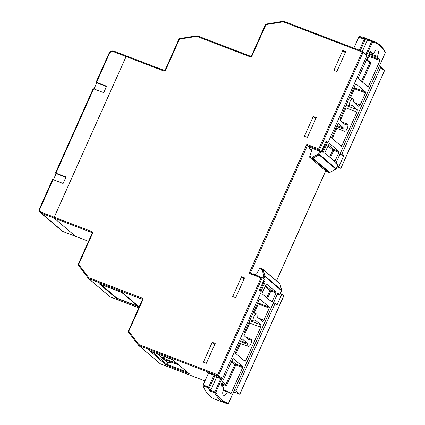 <?xml version="1.0" encoding="UTF-8"?>
<svg xmlns="http://www.w3.org/2000/svg" width="425" height="425" viewBox="0 0 425 425"><rect width="100%" height="100%" fill="white"/><g stroke="black" fill="none" stroke-linecap="round" stroke-linejoin="round"><path stroke-width="0.64" d="M53.396 179.738L56.137 173.602L55.468 173.007L66.018 176.981L63.118 183.467L53.045 179.605L40.152 208.425A3.182 2.895 -49.6 0 0 41.592 212.351L54.225 217.196L126.098 56.525L113.464 51.685A3.182 2.895 -49.6 0 0 109.443 53.518L96.555 82.338L106.627 86.201L103.727 92.682L93.654 88.82L55.946 173.118M94.005 88.958L96.746 82.822L96.077 82.227L96.555 82.338M234.69 389.661L236.263 390.262A0.797 0.313 111 0 0 236.188 391.197L239.764 394.235L283.757 295.89L281.812 294.238L280.367 293.68M203.378 362.142L212.245 342.327L215.215 343.464L206.348 363.279L203.378 362.142M244.54 277.902L235.678 297.712L232.709 296.576L241.57 276.76L244.54 277.902M345.743 51.669L336.876 71.48L333.907 70.343L342.768 50.527L345.743 51.669M304.417 136.266L313.278 116.455L316.253 117.592L307.387 137.408L304.417 136.266M164.231 70.412A0.797 0.313 111 0 0 164.193 70.391A0.797 0.313 111 0 0 163.657 70.922L126.129 56.536L54.262 217.207L91.784 231.588A0.797 0.313 111 0 0 91.715 232.523L54.188 218.142L75.629 236.374A0.797 0.313 111 0 0 75.65 236.385M366.244 54.559L366.855 55.755L328.02 142.577L326.14 140.972L321.305 151.783L309.352 147.204L307.413 145.552L306.802 144.357L318.75 148.936L362.1 52.031L283.289 21.824L265.976 24.586L252.004 55.829A1.594 1.45 -49.6 0 1 249.99 56.748L196.791 36.359L179.483 39.121L165.665 70.003A1.594 1.45 -49.6 0 1 163.657 70.922M366.855 55.755L363.03 52.503L319.361 150.131L321.305 151.783M337.413 166.154L338.858 166.706L343.692 155.901L341.812 154.302L380.646 67.485L379.073 66.879M338.858 166.706L340.802 168.364L384.471 70.736L380.646 67.485L380.54 66.714L384.306 69.865A0.797 0.723 130.4 0 1 384.471 70.736L384.513 70.8A0.797 0.797 0 0 0 384.306 69.865M339.904 154.45L343.692 155.901M325.805 141.727L328.02 142.577M340.239 153.701L341.812 154.302M208.34 373.416L207.384 372.603L215.236 375.61L217.117 377.209L221.212 378.781L217.643 375.743A0.797 0.723 -49.6 0 0 218.647 375.286L262.315 277.658L261.062 277.902L249.108 273.323L250.32 273.052L262.273 277.631L264.26 279.31L259.425 290.116L261.306 291.715L222.472 378.537L221.345 378.84L217.058 377.198L215.146 375.583M236.263 390.262L275.097 303.445L276.978 305.044L281.812 294.238M273.525 302.839L275.097 303.445M336.86 71.474L345.281 52.663L342.768 50.527M235.663 297.707L244.077 278.896L241.57 276.76M307.371 137.397L315.791 118.586L313.278 116.455M206.332 363.274L214.763 344.468L212.245 342.327M171.493 362.217L167.625 362.674L166.903 364.294L187.197 372.072M167.625 362.674L156.841 353.499M177.129 363.513L162.031 357.728L157.611 353.967L172.709 359.752M168.034 362.828L163.88 359.295L178.978 365.08M162.031 357.728L165.325 356.92M116.737 297.702L116.79 298.09L116.737 297.702L116.79 298.09L137.891 306.181L116.763 298.084M122.076 292.103L121.699 292.437L137.822 306.149L138.449 306.027M100.358 283.778L116.79 298.09M116.732 298.063L100.534 284.288L121.699 292.437M54.188 218.142A0.797 0.313 -69 0 1 54.262 217.207M126.129 56.536A0.797 0.313 -69 0 1 126.666 56.01A0.797 0.313 -69 0 1 126.703 56.031L164.151 70.38M75.708 236.406A0.797 0.313 -69 0 1 75.666 236.396A0.797 0.313 -69 0 1 75.629 236.374L88.512 241.31L75.666 236.396M56.137 173.602L65.859 177.331M96.746 82.822L106.468 86.546M52.61 179.557L53.045 179.605M93.218 88.772L93.654 88.82M75.597 236.358L54.156 218.126L41.523 213.286L62.964 231.519L75.597 236.358A0.797 0.313 111 0 0 75.634 236.38L63.001 231.54A0.797 0.313 -69 0 1 62.964 231.519A3.979 3.623 -49.6 0 1 61.997 230.945L40.556 212.712A3.979 3.623 130.4 0 0 41.523 213.286A0.797 0.313 111 0 1 41.592 212.351M126.65 56.004A0.797 0.313 111 0 0 126.634 55.994A0.797 0.313 111 0 0 126.098 56.525M54.225 217.196A0.797 0.313 111 0 0 54.156 218.126M340.871 168.204L337.067 166.929M250.367 273.068L307.413 145.552L319.361 150.131L318.75 148.936M207.384 372.603L207.65 372.704M283.624 296.188L283.757 295.89M239.833 394.081L233.686 391.903M172.348 359.444L189.364 373.862L166.143 364.963L166.903 364.294L152.049 351.666M166.143 364.963L149.483 350.673M172.332 359.428L189.364 373.862M99.407 283.794L122.251 292.549M139.161 306.914L122.267 292.565M116.503 297.872L116.067 298.084L99.142 283.688M255.637 320.408L254.995 320.673A3.868 1.525 -69 0 1 253.73 321.199A3.868 1.525 -69 0 1 253.895 316.545A3.868 1.525 -69 0 1 256.503 313.974A3.868 1.525 -69 0 1 257.061 316.051L257.258 317.061L262.427 321.459L263.861 320.19L269.269 308.098L258.262 303.981L258.331 303.052L257.789 302.589M247.977 339.007L249.826 339.734A3.868 1.525 -69 0 1 251.095 339.214A3.868 1.525 -69 0 1 250.925 343.862A3.868 1.525 -69 0 1 248.327 346.439A3.868 1.525 -69 0 1 247.754 344.356L240.348 341.583M216.734 376.938L210.795 390.219L209.934 390.984A103.381 40.726 -69 0 1 208.537 387.924A0.797 0.675 -22 0 0 209.589 387.542A102.584 40.412 111 0 0 210.795 390.219M263.144 281.802L263.978 282.11L265.227 281.865L260.955 291.417M208.505 373.038L203.155 384.997L208.659 387.069A0.797 0.308 110.6 0 0 208.537 387.924L203.033 385.852A103.434 40.747 111 0 0 215.082 399.24L225.367 403.07A103.333 40.704 -69 0 1 214.747 392.79A0.797 0.691 -27.4 0 0 215.788 392.387A102.537 40.391 111 0 0 228.544 403.235L277.982 292.713L279.974 294.403L281.605 290.758L264.871 276.526L263.798 278.917M203.033 385.852L203.155 384.997M236.018 353.701L240.566 343.543M244.077 335.692L249.719 323.074L249.735 320.599M254.198 313.066L258.262 303.981M221.521 386.086L222.052 384.126L221.531 383.685M279.868 283.921A0.797 0.287 164.2 0 0 279.868 283.852A0.797 0.287 164.2 0 0 279.831 283.794L263.07 269.54A0.797 0.723 -49.6 0 0 262.671 269.099A0.797 0.308 111.6 0 0 262.634 269.078A0.797 0.308 111.6 0 0 262.098 269.604L259.558 268.6L256.535 273.966L255.622 274.375L253.624 273.812L252.678 274.29M276.069 292.071L276 293L270.831 291.072A0.797 0.308 110.5 0 0 270.906 290.137L276.069 292.071L266.422 283.905M270.056 300.528L272.244 301.394L276 293M272.244 301.394L271.708 301.925M266.464 283.911L262.177 292.836L262.103 293.765L271.671 301.904M259.702 298.982L259.165 299.513L244.088 333.216L243.913 335.548L249.082 339.947L249.826 339.734M258.331 303.052L269.338 307.163L259.659 298.972M269.338 307.163L269.269 308.098M249.9 320.742L260.908 324.859L255.531 320.386M260.908 324.859L260.727 327.192L249.719 323.074M243.461 360.033L245.65 360.899L260.727 327.192M245.65 360.899L245.113 361.425M242.292 338.895L240.959 340.218L235.551 352.309L235.477 353.244L245.076 361.404M240.704 340.786L247.557 343.347L242.181 338.874M247.557 343.347L247.754 344.356M233.107 358.461L221.069 384.71L221 385.64L223.651 387.897L223.619 388.737A6.046 2.38 111 0 0 223.646 395.287A6.046 2.38 111 0 0 227.396 391.951L223.12 390.262M242.723 366.626L242.654 367.561L235.769 364.985A0.797 0.308 110.5 0 0 235.838 364.055L242.723 366.626L233.065 358.456M228.963 392.413L231.152 393.279L242.654 367.561M231.152 393.279L230.616 393.805M227.848 391.499L223.284 389.693L227.89 391.51L230.578 393.784M227.928 391.531L227.396 391.951M259.558 268.6L260.196 268.122L262.597 269.067M281.674 290.371A0.797 0.287 164.2 0 0 281.69 290.275A0.797 0.287 164.2 0 0 281.647 290.222L279.831 283.794A0.797 0.723 -49.6 0 0 279.618 283.464L262.857 269.211A0.797 0.797 0 0 0 262.634 269.078L260.196 268.122M277.61 293.707L278.975 294.865A0.797 0.723 -49.6 0 0 279.974 294.403L280.017 294.467A0.797 0.797 0 0 1 279.013 294.886L277.355 294.27L278.975 294.865A0.797 0.319 110.4 0 0 279.013 294.886L279.013 294.886A0.797 0.319 110.4 0 0 279.082 294.892M277.238 293.383L277.982 292.713L277.902 293.059L228.544 403.235A0.797 0.728 -77.8 0 1 227.694 403.75L227.694 403.75A0.797 0.797 0 0 0 228.586 403.298L228.517 403.309M262.974 278.216L263.941 276.053L264.871 276.526A0.797 0.723 -49.6 0 0 264.913 275.99L263.07 269.54A0.797 0.276 164 0 0 262.098 269.604L263.941 276.053A0.797 0.276 164 0 1 264.913 275.99L281.647 290.222A0.797 0.723 -49.6 0 1 281.605 290.758L281.573 290.828M227.603 403.723A0.797 0.728 -77.8 0 0 227.694 403.75L225.367 403.07A103.333 40.704 -69 0 0 227.603 403.723M210.72 390.357L214.859 391.914A0.797 0.308 110.6 0 0 214.747 392.79L209.934 390.984M344.229 123.829L346.078 124.557A3.868 1.525 -69 0 1 347.347 124.042A3.868 1.525 -69 0 1 347.177 128.685A3.868 1.525 -69 0 1 344.579 131.261A3.868 1.525 -69 0 1 344.011 129.184L336.6 126.406M340.329 120.514L345.971 107.902L346.152 105.565L357.159 109.682L351.99 105.288L351.247 105.501A3.868 1.525 -69 0 1 349.987 106.022A3.868 1.525 -69 0 1 350.147 101.373A3.868 1.525 -69 0 1 352.755 98.802A3.868 1.525 -69 0 1 353.313 100.874L353.51 101.888L358.679 106.282L360.113 105.012L365.521 92.926L354.514 88.809L354.583 87.874L354.041 87.412M367.428 40.051A102.584 40.412 111 0 0 365.155 39.769A0.797 0.728 93.4 0 0 364.724 38.76A0.797 0.308 111.5 0 0 364.225 39.297L358.758 37.145L359.252 36.608L364.724 38.76A103.381 40.726 -69 0 1 367.333 39.111L367.428 40.051L362.36 51.393M358.758 37.145L353.844 48.131M309.501 147.257L309.235 147.857L309.538 148.814L311.514 149.818M367.333 39.111L372.114 40.991A103.333 40.704 -69 0 1 374.632 41.751L364.422 37.729A103.434 40.747 111 0 0 359.252 36.608M350.45 97.893L354.514 88.809M332.27 138.529L336.818 128.371M367.343 60.095L368.99 56.408L369.065 55.473L368.544 55.032M311.695 150.673L309.405 148.723L311.7 150.652M311.626 149.935L311.382 149.727L311.711 150.615L309.751 156.389L312.311 157.346A0.797 0.308 110.5 0 0 312.242 158.281L309.751 157.346L326.527 171.615L329.003 172.534A0.797 0.319 110.4 0 0 329.046 172.555L329.046 172.555A0.797 0.319 110.4 0 0 329.109 172.566M329.359 143.31L325.072 152.23L324.998 153.165L334.565 161.298L335.139 160.793L338.895 152.4L333.726 150.466A0.797 0.308 110.5 0 0 333.8 149.531L338.964 151.465L329.317 143.299M338.964 151.465L338.895 152.4M357.159 109.682L356.979 112.019L345.971 107.902M339.713 144.856L341.902 145.722L356.979 112.019M341.902 145.722L341.365 146.253M338.544 123.718L337.211 125.046L331.803 137.132L331.728 138.067L341.328 146.232M336.956 125.614L343.809 128.169L338.433 123.696M343.809 128.169L344.011 129.184M346.078 124.557L345.424 124.823M355.953 83.805L355.417 84.336L340.345 118.038L340.165 120.376L345.334 124.769M354.583 87.874L365.59 91.991L355.911 83.799M365.59 91.991L365.521 92.926M369.261 53.428L377.453 56.498A6.046 2.38 111 0 0 377.405 49.943A6.046 2.38 111 0 0 373.671 53.284L373.145 53.704L370.409 51.414M377.453 56.498L377.421 57.338L368.932 54.166M369.065 55.473L380.072 59.59L377.421 57.338M380.072 59.59L379.998 60.525L368.99 56.408M366.308 85.377L368.496 86.243L379.998 60.525M368.496 86.243L367.96 86.769M370.451 51.425L358.418 77.669L358.344 78.604L367.922 86.748M373.145 53.704L369.707 52.434L373.145 53.704M309.751 157.346L309.751 156.389M320.763 151.576L319.462 154.477L318.538 154.004L312.311 157.346L312.864 158.227L329.715 172.433M322.479 151.327L323.085 152.522L321.555 151.22M319.791 151.204L318.538 154.004L319.085 154.886L312.864 158.227A0.797 0.723 130.4 0 1 312.242 158.281L329.003 172.534A0.797 0.723 130.4 0 0 329.625 172.481L335.909 169.06M385.247 52.918L385.326 52.907A0.797 0.797 0 0 0 385.305 52.217A0.797 0.691 152.6 0 1 385.278 52.843A102.537 40.391 111 0 0 372.523 42.001A0.797 0.728 102.2 0 0 372.114 40.991A0.797 0.308 111.5 0 0 371.599 41.528L367.482 39.907M335.739 162.6L335.84 163.37L385.278 52.843L335.84 163.37L337.801 165.134M122.358 292.591L139.172 306.887M139.156 306.93L116.067 298.084M142.274 299.317L88.756 278.657L110.192 296.884L138.752 307.833M149.218 350.572L172.438 359.47M236.188 391.197L234.324 390.479M221.993 385.023L221.223 384.37M91.784 231.588A1.594 1.45 -49.6 0 1 92.507 233.553L78.694 264.435L88.825 277.722L142.024 298.111A1.594 1.45 -49.6 0 1 142.747 300.077L128.77 331.319L138.906 344.601L217.712 374.808A0.797 0.313 -69 0 0 217.643 375.743L138.832 345.536L160.273 363.768L204.988 380.906L160.31 363.789A0.797 0.313 -69 0 1 160.273 363.768A0.797 0.723 -49.6 0 1 160.082 363.651A0.797 0.797 0 0 0 160.31 363.789A0.797 0.313 -69 0 0 160.352 363.8M222.472 378.537L217.712 374.808L261.062 277.902M249.108 273.323L306.802 144.357M92.034 232.794L91.715 232.523A0.797 0.723 130.4 0 1 91.906 232.64L92.076 233.506M88.427 278.391L78.333 265.152A0.797 0.324 142.7 0 1 78.312 265.131A0.797 0.324 142.7 0 1 78.694 264.435L78.258 264.387M138.508 345.275L128.408 332.031A0.797 0.324 -37.3 0 1 128.387 332.015A0.797 0.324 -37.3 0 1 128.77 331.319L128.297 331.208A0.797 0.797 0 0 0 128.387 332.015L138.523 345.297A0.797 0.324 -37.3 0 1 138.906 344.601A0.797 0.313 -69 0 0 138.832 345.536A0.797 0.723 -49.6 0 1 138.64 345.424L160.082 363.651A0.797 0.723 -49.6 0 1 159.981 363.55M283.762 21.287A0.797 0.723 -49.6 0 0 283.491 21.277L283.289 21.824A0.797 0.313 111 0 1 283.826 21.293A0.797 0.313 111 0 1 283.863 21.314L362.589 51.489M197.264 35.817A0.797 0.723 -49.6 0 0 196.993 35.812L196.791 36.359A0.797 0.313 111 0 1 197.327 35.828A0.797 0.313 111 0 1 197.365 35.849L250.484 56.212M239.27 343.99A1.594 0.627 111 0 0 239.567 343.458M335.925 128.042L335.564 128.717M335.314 129.285A1.594 0.627 111 0 0 335.607 128.748M276.5 280.813L325.672 170.887M250.367 273.078L262.209 277.615M109.012 53.47L108.97 53.407C110.155 51.303 111.833 50.554 114.001 51.154A0.797 0.313 111 0 1 114.038 51.175L126.592 55.988M63.043 231.551A0.797 0.313 -69 0 1 63.001 231.54L61.997 230.945M40.152 208.425L39.722 208.377M96.077 82.227L108.97 53.407L109.443 53.518M126.634 55.994L114.001 51.154A0.797 0.313 111 0 0 113.464 51.685M165.235 69.955L165.665 70.003M179.047 39.073L179.483 39.121L179.605 38.547A0.797 0.797 0 0 0 179.005 39.01L165.192 69.891L164.193 70.391L126.666 56.01M179.679 38.579L196.918 35.785A0.797 0.797 0 0 1 197.327 35.828L250.527 56.217A0.797 0.313 111 0 0 249.99 56.748M250.564 56.238A0.797 0.313 111 0 0 250.527 56.217L252.004 55.829M251.573 55.781L265.503 24.475L265.976 24.586L266.103 24.018A0.797 0.797 0 0 0 265.503 24.475L265.545 24.538M266.178 24.044L283.417 21.25A0.797 0.797 0 0 1 283.826 21.293L362.637 51.499A0.797 0.313 111 0 0 362.1 52.031L363.03 52.503A0.797 0.723 -49.6 0 0 362.674 51.521A0.797 0.313 111 0 0 362.637 51.499A0.797 0.797 0 0 1 362.865 51.638L366.515 54.74M384.439 70.805L340.871 168.364M92.507 233.553L92.028 233.442L78.216 264.323A0.797 0.797 0 0 0 78.312 265.131L88.442 278.418A0.797 0.723 -49.6 0 0 88.756 278.657A0.797 0.313 111 0 1 88.825 277.722A0.797 0.324 142.7 0 0 88.442 278.418A0.797 0.324 142.7 0 0 88.464 278.439A0.797 0.797 0 0 0 88.559 278.54L110.001 296.772A0.797 0.723 -49.6 0 0 110.192 296.884A0.797 0.313 111 0 0 110.234 296.91A0.797 0.313 111 0 0 110.277 296.916M109.905 296.671A0.797 0.723 -49.6 0 0 110.001 296.772A0.797 0.797 0 0 0 110.234 296.91L138.747 307.838M142.024 298.111A0.797 0.313 111 0 0 141.955 299.046A0.797 0.723 130.4 0 1 142.147 299.158L142.317 300.029M142.747 300.077L142.269 299.965L128.339 331.266M221.813 378.925L215.788 392.387L214.859 391.914L220.803 378.632M260.132 290.716L263.978 282.11L263.272 281.515M214.97 375.514L209.589 387.542L208.659 387.069L213.993 375.142M222.052 384.126L224.809 385.156L221.956 382.734M263.697 280.564L265.227 281.865M221.977 385.061L224.735 386.091L226.738 385.172L225.813 384.699L234.839 364.512L231.407 361.595M231.832 360.65L235.838 364.055A0.797 0.723 -49.6 0 0 234.839 364.512L235.769 364.985L226.738 385.172M258.395 318.027L263.861 320.19M265.455 285.504L270.906 290.137A0.797 0.723 -49.6 0 0 269.907 290.599L265.03 286.455M266.73 297.702L269.907 290.599L270.831 291.072L267.553 298.403M222.381 381.783L225.813 384.699L224.809 385.156A0.797 0.308 110.5 0 1 224.735 386.091M279.618 283.464A0.797 0.797 0 0 1 279.868 283.852L281.69 290.275A0.797 0.797 0 0 1 281.647 290.817L279.937 294.477M322.495 151.295L326.634 142.04M365.914 54.23L371.599 41.528L372.523 42.001L366.722 54.963M359.332 50.235L364.225 39.297L365.155 39.769L360.304 50.607M326.565 171.636L329.046 172.555A0.797 0.797 0 0 0 329.699 172.508L335.899 169.145A0.797 0.797 0 0 0 336.244 168.773L336.202 168.709A0.797 0.723 130.4 0 1 335.824 169.118L319.085 154.886A0.797 0.723 130.4 0 0 319.462 154.477L336.202 168.709L337.832 165.059A0.797 0.723 -49.6 0 0 337.663 164.193A0.797 0.797 0 0 1 337.875 165.123L336.164 168.778M327.606 142.417L323.085 152.522M367.901 60.568L369.984 61.391A0.797 0.308 -68.4 0 1 369.5 61.928M361.526 81.308L369.766 62.879L370.696 63.352L369.984 61.391M370.696 63.352L362.35 82.009M354.647 102.85L360.113 105.012M329.625 157.096L332.802 149.993L333.726 150.466L330.448 157.797M332.95 159.928L335.139 160.793M328.35 144.898L333.8 149.531A0.797 0.723 130.4 0 0 332.802 149.993L327.925 145.849M369.41 61.896L369.766 62.879L366.339 59.962M366.573 59.436L369.596 62.008M52.567 179.493L39.674 208.314C39.01 210.062 39.302 211.528 40.556 212.712M93.176 88.708L55.468 173.007M337.062 166.935L340.834 168.38M207.512 372.661L215.178 375.599M276.553 280.856L325.725 170.935M283.772 296.013L239.833 394.241M233.681 391.914L239.796 394.257M172.38 359.454L149.35 350.63M122.304 292.575L99.269 283.746M256.503 313.974L253.268 312.699M251.095 339.214L245.74 337.105M248.327 346.439L239.626 343.198M253.73 321.199L250.075 319.834M344.579 131.261L335.877 128.021M349.987 106.022L346.327 104.662M352.755 98.802L349.52 97.527M347.347 124.042L341.992 121.927M321.789 150.694L322.681 151.449M385.305 52.217C382.601 47.01 379.042 43.52 374.632 41.751M336.127 162.887L337.663 164.193"/></g></svg>
